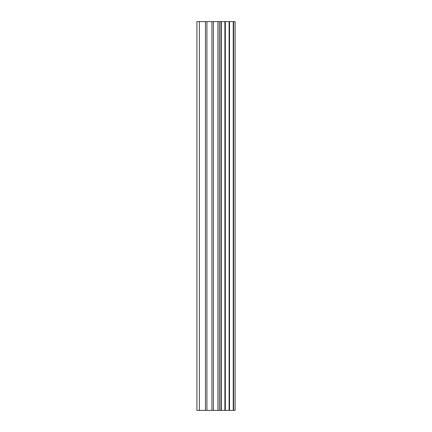 <?xml version="1.0" encoding="UTF-8"?>
<svg xmlns="http://www.w3.org/2000/svg" width="432" height="432" viewBox="0 0 432 432"><rect width="100%" height="100%" fill="white"/><g stroke="black" fill="none" stroke-linecap="round" stroke-linejoin="round"><path stroke-width="0.65" d="M233.572 410.4L233.572 21.6L235.094 21.6L235.094 410.4L229.57 410.4M211.95 410.4L229.522 410.4L229.522 21.6L196.906 21.6L196.906 410.4L211.95 410.4L211.95 21.6M224.883 21.6L224.883 410.4L224.883 21.6M233.572 21.6L229.57 21.6M225.326 410.4L225.326 21.6M220.93 410.4L220.93 21.6M219.418 410.4L219.418 21.6M217.944 410.4L217.944 21.6M199.368 410.4L199.368 21.6M196.906 410.4L196.906 21.6M233.242 410.4L233.242 21.6M229.106 410.4L229.106 21.6M221.292 410.4L221.292 21.6M213.424 410.4L213.424 21.6M206.923 410.4L206.923 21.6M205.448 410.4L205.448 21.6M229.522 410.4L229.522 21.6"/></g></svg>
